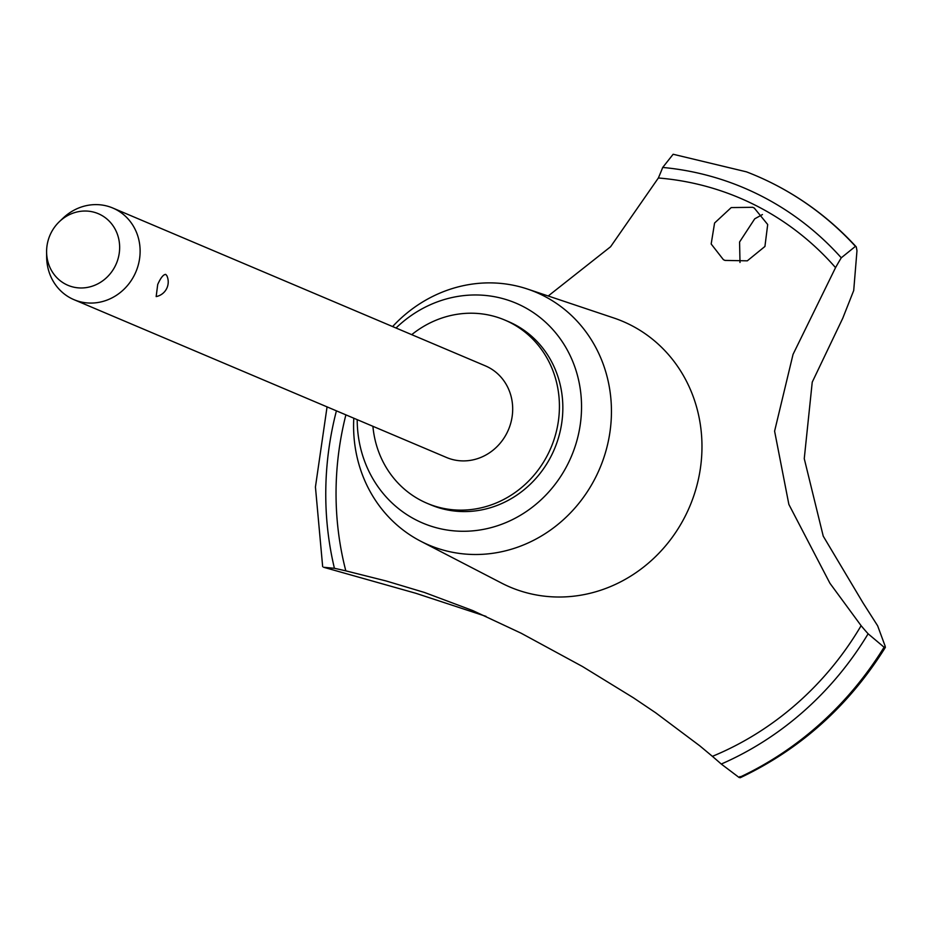 <?xml version="1.0" encoding="UTF-8"?>
<svg xmlns="http://www.w3.org/2000/svg" width="932" height="932" viewBox="0 0 932 932"><rect width="100%" height="100%" fill="white"/><g stroke="black" fill="none" stroke-linecap="round" stroke-linejoin="round"><path stroke-width="1.4" d="M372.905 426.297A99.526 92.338 -67 0 0 427.124 503.315L430.549 504.76A99.526 92.338 -67 0 0 551.791 454.828A99.526 92.338 -67 0 0 508.185 321.482L504.771 320.037A99.526 92.338 -67 0 0 411.723 334.658M427.124 503.315A99.526 92.338 -67 0 0 548.377 453.371A99.526 92.338 -67 0 0 504.771 320.037M353.799 418.2A137.272 127.369 -67 0 0 420.705 541.212A137.272 127.369 -67 0 0 596.2 476.217A137.272 127.369 -67 0 0 527.524 289.06A137.272 127.369 -67 0 0 392.617 326.561M357.201 419.645A119.424 110.815 -67 0 0 442.176 529.131A119.424 110.815 -67 0 0 568.275 463.169A119.424 110.815 -67 0 0 539.43 317.008A119.424 110.815 -67 0 0 396.03 328.006M420.705 541.212L501.463 583.036A144.309 133.893 -67 0 0 510.142 587.125A144.309 133.893 -67 0 0 685.952 514.709A144.309 133.893 -67 0 0 630.358 324.907A144.309 133.893 -67 0 0 622.727 321.365A144.309 133.893 -67 0 0 613.757 317.963L527.524 289.06M486.026 616.367L415.893 593.3L323.637 567.273L334.413 568.299A995.236 923.414 113 0 1 345.819 570.85L385.941 580.916L424.421 592.449L472.873 610.623L521.116 633.201L582.488 666.52L633.411 697.788L655.709 712.805L699.804 745.845L712.398 756.341A995.236 923.414 113 0 1 721.263 764.042L739.111 777.509L739.926 776.554M856.974 250.743L853.712 290.516L842.761 318.243L812.238 382.132L804.258 458.649L823.236 536.145L863.102 603.016L877.641 625.803L885.225 646.33L884.072 647.216L868.123 633.795A313.502 290.877 113 0 1 861.11 625.687L829.934 583.269L788.868 504.422L774.597 431.167L793.039 354.381L835.55 267.635A313.502 290.877 113 0 1 841.27 257.803L855.448 246.351A330.417 306.57 -67 0 0 772.884 183.557A330.417 306.57 -67 0 0 755.409 175.449A330.417 306.57 -67 0 0 746.485 171.849L673.149 154.258L662.71 167.445A313.502 290.877 113 0 1 658.365 177.989L610.588 246.747L548.214 295.992M855.448 246.351L855.588 246.409A330.417 306.57 -67 0 0 773.024 183.616A330.417 306.57 -67 0 0 764.473 179.468A330.417 306.57 -67 0 0 755.549 175.507A330.417 306.57 -67 0 0 755.479 175.484M762.434 214.546L754.734 218.81L739.577 241.994L739.996 262.463M754.256 208.034L767.7 224.519L764.927 246.467L747.301 260.832L724.979 260.412L723.395 259.679L711.174 243.998L714.576 223.028L731.224 207.58L752.672 207.3L754.256 208.034M59.485 221.548L63.131 218.076A49.757 46.169 113 0 1 112.795 208.022L485.362 365.857A49.757 46.169 113 0 1 507.159 432.53A49.757 46.169 113 0 1 446.545 457.495L73.966 299.661A49.757 46.169 113 0 1 46.647 256.987L46.6 251.955A38.899 36.092 -67 0 0 74.432 287.312A38.899 36.092 -67 0 0 115.335 265.795A38.899 36.092 -67 0 0 106.062 218.298A38.899 36.092 -67 0 0 59.485 221.548A38.899 36.092 -67 0 0 50.911 233.198A38.899 36.092 -67 0 0 46.6 251.955M156.168 296.586L157.706 284.481C160.688 277.818 163.356 274.462 165.71 274.392L166.828 275.639A14.924 14.924 0 0 1 156.168 296.586M112.795 208.022A49.757 46.169 113 0 1 134.592 274.695A49.757 46.169 113 0 1 73.966 299.661M856.974 250.731L856.263 246.898C829.946 218.228 799.353 195.755 764.473 179.468M885.214 646.342L884.212 647.274A330.417 306.57 -67 0 1 739.251 777.568M739.111 777.509A330.417 306.57 -67 0 0 884.072 647.216M712.398 756.341A303.552 281.639 -67 0 0 861.11 625.687M345.888 414.857A303.552 281.639 -67 0 0 345.819 570.85M841.27 257.803A314.492 291.798 -67 0 0 662.71 167.445M835.55 267.635A303.552 281.639 -67 0 0 658.365 177.989M336.417 410.837A314.492 291.798 -67 0 0 334.413 568.299M721.263 764.042A314.492 291.798 -67 0 0 868.123 633.795M327.062 406.876L315.435 486.993L322.67 566.691M885.4 647.332C848.959 705.675 800.565 749.153 740.218 777.742"/></g></svg>
